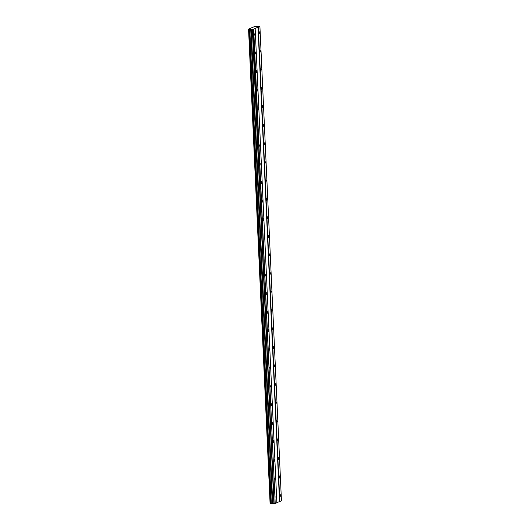<?xml version="1.0" encoding="UTF-8"?>
<svg xmlns="http://www.w3.org/2000/svg" width="530" height="530" viewBox="0 0 530 530"><rect width="100%" height="100%" fill="white"/><g stroke="black" fill="none" stroke-linecap="round" stroke-linejoin="round"><path stroke-width="0.79" d="M255.255 34.344L254.93 33.43L254.619 34.609L254.943 35.53L255.255 34.344M276.269 497.113L275.945 496.193L275.958 498.293L276.269 497.113M275.428 478.603L275.103 477.682L274.792 478.862L275.116 479.783L275.428 478.603M274.586 460.093L274.262 459.172L274.275 461.272L274.586 460.093M273.745 441.583L273.42 440.662L273.109 441.841L273.434 442.762L273.745 441.583M272.904 423.072L272.579 422.152L272.592 424.252L272.904 423.072M272.069 404.556L271.738 403.641L271.426 404.821L271.757 405.742L272.069 404.556M271.227 386.045L270.896 385.131L270.585 386.31L270.916 387.231L271.227 386.045M270.386 367.535L270.061 366.621L269.743 367.8L270.075 368.721L270.386 367.535M269.545 349.025L269.22 348.111L268.909 349.29L269.233 350.211L269.545 349.025M268.703 330.515L268.379 329.6L268.067 330.78L268.392 331.7L268.703 330.515M267.862 312.004L267.537 311.09L267.226 312.269L267.551 313.19L267.862 312.004M267.021 293.494L266.696 292.58L266.709 294.673L267.021 293.494M266.179 274.984L265.855 274.07L265.543 275.249L265.868 276.163L266.179 274.984M265.344 256.474L265.013 255.553L265.033 257.653L265.344 256.474M264.503 237.963L264.172 237.042L264.192 239.143L264.503 237.963M263.662 219.453L263.331 218.532L263.35 220.632L263.662 219.453M262.82 200.943L262.496 200.022L262.509 202.122L262.82 200.943M261.979 182.433L261.654 181.512L261.668 183.612L261.979 182.433M261.138 163.922L260.813 163.001L260.826 165.102L261.138 163.922M260.296 145.412L259.972 144.491L259.66 145.671L259.985 146.591L260.296 145.412M259.455 126.902L259.13 125.981L259.144 128.081L259.455 126.902M258.62 108.392L258.289 107.471L258.309 109.571L258.62 108.392M257.779 89.881L257.447 88.96L257.467 91.061L257.779 89.881M256.937 71.364L256.606 70.45L256.295 71.63L256.626 72.55L256.937 71.364M256.096 52.854L255.771 51.94L255.46 53.119L255.785 54.04L256.096 52.854M259.508 32.588L259.183 31.674L258.872 32.853L259.197 33.774L259.508 32.588M280.522 495.358L280.198 494.437L280.211 496.537L280.522 495.358M279.681 476.848L279.356 475.927L279.37 478.027L279.681 476.848M278.84 458.337L278.515 457.417L278.204 458.596L278.528 459.517L278.84 458.337M277.998 439.827L277.674 438.906L277.687 441.006L277.998 439.827M277.163 421.31L276.832 420.396L276.521 421.575L276.852 422.496L277.163 421.31M276.322 402.8L275.991 401.886L275.68 403.065L276.011 403.986L276.322 402.8M275.481 384.29L275.149 383.375L274.838 384.555L275.169 385.476L275.481 384.29M274.639 365.779L274.315 364.865L274.003 366.044L274.328 366.965L274.639 365.779M273.798 347.269L273.473 346.355L273.162 347.534L273.487 348.455L273.798 347.269M272.957 328.759L272.632 327.845L272.321 329.024L272.645 329.945L272.957 328.759M272.115 310.249L271.791 309.334L271.804 311.428L272.115 310.249M271.274 291.738L270.949 290.824L270.962 292.918L271.274 291.738M270.439 273.228L270.108 272.307L270.128 274.407L270.439 273.228M269.598 254.718L269.267 253.797L269.286 255.897L269.598 254.718M268.756 236.208L268.425 235.287L268.445 237.387L268.756 236.208M267.915 217.698L267.59 216.777L267.604 218.877L267.915 217.698M267.074 199.187L266.749 198.266L266.762 200.367L267.074 199.187M266.232 180.677L265.908 179.756L265.921 181.856L266.232 180.677M265.391 162.167L265.066 161.246L264.755 162.425L265.079 163.346L265.391 162.167M264.549 143.656L264.225 142.736L264.238 144.836L264.549 143.656M263.715 125.146L263.383 124.225L263.397 126.326L263.715 125.146M262.873 106.636L262.542 105.715L262.562 107.815L262.873 106.636M262.032 88.119L261.701 87.205L261.389 88.384L261.721 89.305L262.032 88.119M261.191 69.609L260.866 68.695L260.555 69.874L260.879 70.795L261.191 69.609M260.349 51.099L260.025 50.184L259.713 51.364L260.038 52.285L260.349 51.099M257.997 27.229L259.766 26.5L254.407 26.646L248.543 29.064L253.386 29.137L275.222 503.44L276.852 502.765L255.162 28.401L257.997 27.229L279.535 501.565L276.846 502.678M253.386 29.137L255.314 28.428M259.919 26.526L281.456 500.863L279.535 501.565M274.924 503.467L270.591 503.493L249.054 29.157M270.591 503.447L270.081 503.401L248.543 29.064M258.289 27.202L279.827 501.539M270.121 503.407L248.577 29.07M270.631 503.5L249.093 29.163M249.709 29.163L271.254 503.493M250.703 29.057L272.241 503.394M271.3 503.493L249.762 29.157M251.207 29.004L272.745 503.341M252.326 28.998L273.864 503.328M252.618 29.137L274.156 503.474M275.222 503.44L253.678 29.104"/></g></svg>
